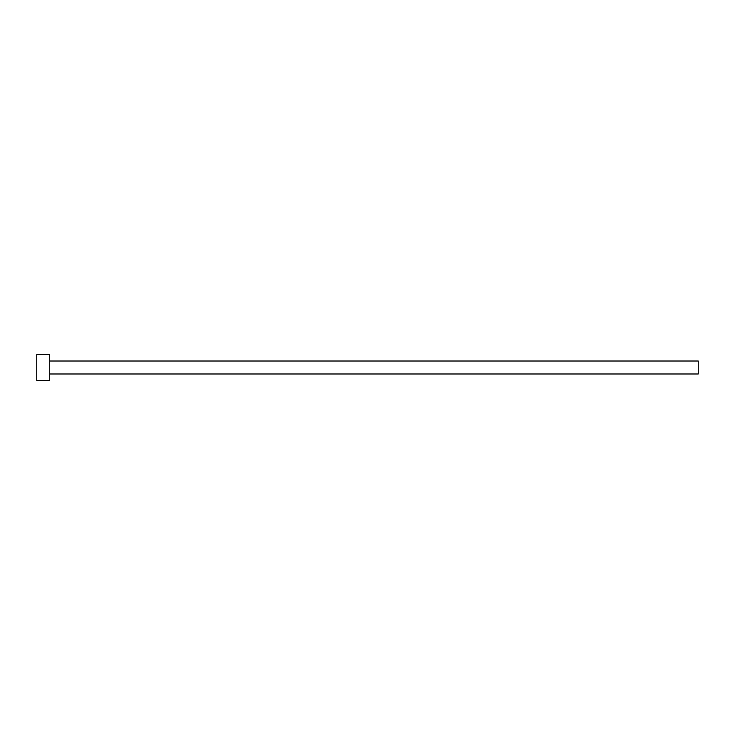<?xml version="1.0" encoding="UTF-8"?>
<svg xmlns="http://www.w3.org/2000/svg" width="735" height="735" viewBox="0 0 735 735"><rect width="100%" height="100%" fill="white"/><g stroke="black" fill="none" stroke-linecap="round" stroke-linejoin="round"><path stroke-width="1.1" d="M49.723 361.014L698.25 361.014L698.25 373.986L49.723 373.986M49.723 367.5L49.723 380.473L36.75 380.473L36.75 354.527L49.723 354.527L49.723 367.5"/></g></svg>
